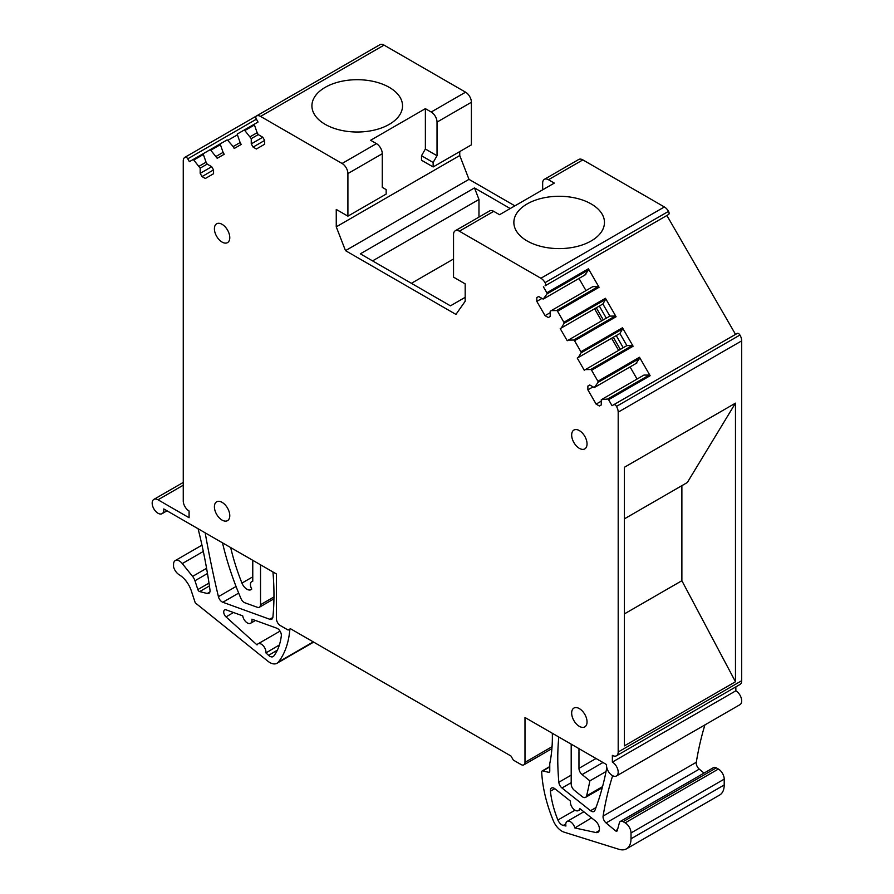 <?xml version="1.0" encoding="UTF-8"?>
<svg xmlns="http://www.w3.org/2000/svg" width="894" height="894" viewBox="0 0 894 894"><rect width="100%" height="100%" fill="white"/><g stroke="black" fill="none" stroke-linecap="round" stroke-linejoin="round"><path stroke-width="1.34" d="M587.883 386.04L589.738 384.968L587.883 386.04L587.883 389.84L596.119 404.11L599.416 406.01L601.271 404.948L601.271 399.707L607.685 399.015A1.095 0.637 -120 0 1 608.591 399.707L612.044 405.697L737.181 333.451A2.749 1.587 60 0 1 739.93 335.038L616.48 406.401L739.93 335.038M609.876 316.107L567.221 340.737L560.225 328.612L602.869 303.982L609.876 316.107L615.195 316.051A1.095 0.637 60 0 1 616.089 316.744L605.439 298.283A1.095 0.637 -120 0 1 605.584 299.412L564.025 323.393A1.095 0.637 -120 0 0 563.879 322.276L605.439 298.283M568.316 340.1L573.635 340.044A1.095 0.637 -120 0 1 574.54 340.726L580.91 351.767L622.459 327.774L633.12 346.224A1.095 0.637 60 0 0 632.214 345.542L590.666 369.535A1.095 0.637 -120 0 1 591.56 370.217L597.93 381.246L639.489 357.265L650.139 375.715A1.095 0.637 60 0 0 649.245 375.033L607.685 399.015M552.056 746.702L524.99 762.325A5.487 3.174 60 0 1 523.85 764.839A5.487 3.174 60 0 1 521.101 764.571L513.335 760.09L511.01 756.045L290.438 628.706L288.103 630.046L280.336 625.565A5.487 3.174 60 0 1 276.458 618.838L276.458 573.993L163.781 508.943A8.236 4.761 60 0 1 162.127 513.648A8.236 4.761 60 0 1 155.969 511.636A8.236 4.761 60 0 1 153.891 499.377A8.236 4.761 60 0 1 158.014 499.791L189.081 517.727L189.081 510.999A8.236 4.761 -120 0 1 185.941 508.127A8.236 4.761 -120 0 1 183.259 500.908L183.259 161.032A8.236 4.761 60 0 1 184.957 157.266L185.002 157.243A2.749 1.587 60 0 1 185.941 157.188A2.749 1.587 60 0 1 187.751 158.83L256.399 119.193A2.749 1.587 60 0 1 255.874 116.812A2.749 1.587 60 0 1 256.399 116.019A8.236 4.761 60 0 1 260.556 116.41L342.078 163.479A8.236 4.761 60 0 1 347.911 173.559L347.911 216.158L336.256 209.442L336.256 226.83L345.497 250.644L455.94 314.409L465.182 301.267L465.182 283.867L453.537 277.151L453.537 234.552A8.236 4.761 60 0 1 455.247 230.775A8.236 4.761 60 0 1 459.36 231.188L540.892 278.257A8.236 4.761 60 0 1 545.038 282.649A2.749 1.587 60 0 1 545.563 284.057A2.749 1.587 60 0 1 545.049 285.845L666.89 215.499L735.538 334.401M543.396 286.795L546.86 292.785L588.408 268.792L599.069 287.253A1.095 0.637 60 0 0 598.164 286.561L556.616 310.553A1.095 0.637 -120 0 1 557.521 311.246L563.879 322.276M737.181 333.451L613.697 404.747A2.749 1.587 60 0 1 615.497 405.183A2.749 1.587 60 0 1 616.447 406.334M256.477 115.974L379.883 44.722A8.236 4.761 60 0 1 379.928 44.7A8.236 4.761 60 0 1 384.051 45.113L465.573 92.183A8.236 4.761 60 0 1 471.395 102.262L471.395 144.862L433.143 166.954L433.143 162.462L437.032 155.735L437.032 122.109L471.395 102.262M345.497 250.644L468.992 179.348L459.751 155.534L459.751 151.589M468.992 179.348L514.888 205.855M542.658 189.819L542.658 183.091A8.236 4.761 60 0 1 544.368 179.325L578.731 159.478A8.236 4.761 60 0 1 582.854 159.892L664.376 206.961A8.236 4.761 60 0 1 668.522 211.353A2.749 1.587 60 0 1 668.533 214.549L545.049 285.845L668.533 214.549M739.975 335.105A8.236 4.761 60 0 1 741.685 340.849L741.685 680.714A8.236 4.761 60 0 1 739.975 684.491L616.48 755.788A8.236 4.761 -120 0 0 618.19 752.01L618.19 412.145L741.685 340.849M616.48 755.788A8.236 4.761 -120 0 1 615.497 756.134A8.236 4.761 -120 0 1 612.368 755.374L612.368 762.101L735.851 690.805L735.851 686.871M735.851 690.805A8.236 4.761 60 0 1 741.238 698.069A8.236 4.761 60 0 1 739.975 704.662L616.48 775.958A8.236 4.761 60 0 1 612.368 775.556A8.236 4.761 60 0 1 606.59 764.594L524.99 717.491L524.99 762.325M602.869 303.982L605.584 299.412M619.9 333.473L626.895 345.598L584.251 370.228L577.245 358.092L619.9 333.473L622.604 328.891A1.095 0.637 -120 0 0 622.459 327.774M578.34 357.466L581.055 352.884A1.095 0.637 -120 0 0 580.91 351.767M626.895 345.598L632.214 345.542M635.824 363.59L639.635 358.382A1.095 0.637 -120 0 0 639.489 357.265M589.738 384.968L594.264 387.583L598.075 382.375A1.095 0.637 -120 0 0 597.93 381.246M637.053 379.056L630.058 366.92M602.366 399.082L643.926 375.089L649.245 375.033M550.201 312.676L545.049 315.649L536.813 301.379L536.813 297.579L538.669 296.506L543.194 299.121L547.005 293.914A1.095 0.637 -120 0 0 546.86 292.785M584.743 275.128L588.554 269.921A1.095 0.637 -120 0 0 588.408 268.792M585.983 290.584L578.977 278.459M545.049 315.649L548.346 317.549L550.201 316.476L550.201 311.246L592.845 286.628L598.164 286.561M256.399 119.193L258.042 122.042L237.558 133.876A1.095 0.637 60 0 0 237.413 134.826L240.128 142.537L233.122 146.582L227.802 140.38L237.413 134.826M256.399 116.019A8.236 4.761 60 0 1 256.433 115.996L379.928 44.7M433.143 166.954L421.499 160.227L421.499 155.735L425.376 149.019L425.376 108.655L370.63 140.269L376.452 143.632A8.236 4.761 60 0 1 382.274 153.723L382.274 187.349L386.163 189.595L386.163 194.076L347.911 216.158M459.751 155.534L336.256 226.83M544.368 179.325A8.236 4.761 60 0 1 548.48 179.728L554.314 183.091L499.556 214.705L493.723 211.342A8.236 4.761 60 0 0 489.61 210.939L455.247 230.775M545.038 282.649L668.522 211.353M544.29 298.484L585.849 274.492M536.813 297.579L538.669 296.506M536.813 301.379L541.954 298.406M551.296 310.609L556.616 310.553M561.32 327.975L564.025 323.393M560.225 328.612L594.588 308.765L601.584 320.89M577.245 358.092L611.608 338.256L618.614 350.381M585.346 369.591L590.666 369.535M595.37 386.946L636.919 362.964M587.883 389.84L593.035 386.867M596.119 404.11L601.271 401.138M616.48 406.401A8.236 4.761 60 0 1 618.19 412.145M612.368 762.101A8.236 4.761 60 0 1 617.743 769.365A8.236 4.761 60 0 1 616.48 775.958M185.002 157.243L256.354 116.052M227.802 140.38A1.095 0.637 60 0 0 226.908 140.023L189.394 161.68L187.751 158.83M192.858 159.68A1.095 0.637 60 0 1 193.752 160.037L203.363 154.494A1.095 0.637 60 0 1 203.508 153.533L192.858 159.68M202.022 176.587L213.554 169.927L213.554 173.727L205.318 178.487L202.022 176.587L200.178 173.369L200.178 168.139L193.752 160.037M199.071 166.239L206.078 162.194L203.363 154.494M200.178 168.139L207.173 164.094L206.078 162.194M200.178 173.369L211.71 166.709L207.173 164.094M213.554 169.927L211.71 166.709M209.878 149.857A1.095 0.637 60 0 1 210.783 150.203L220.393 144.66A1.095 0.637 60 0 1 220.539 143.699L209.878 149.857M216.102 156.405L223.098 152.36L224.204 154.271L217.197 158.305L210.783 150.203M223.098 152.36L220.393 144.66M240.128 142.537L241.224 144.437L234.217 148.482L233.122 146.582M243.928 130.189A1.095 0.637 60 0 1 244.833 130.546L254.444 125.004A1.095 0.637 60 0 1 254.589 124.042L243.928 130.189M253.103 147.097L264.635 140.436L264.635 144.236L256.399 148.996L253.103 147.097L251.248 143.878L251.248 138.648L244.833 130.546M250.152 136.748L257.148 132.703L254.444 125.004M251.248 138.648L258.254 134.614L257.148 132.703M251.248 143.878L262.78 137.229L258.254 134.614M264.635 140.436L262.78 137.229M425.376 108.655L431.21 112.018A8.236 4.761 60 0 1 437.032 122.109M425.376 149.019L437.032 155.735M421.499 155.735L433.143 162.462M552.336 733.281A164.753 95.122 60 0 1 549.765 763.632L549.765 771.254A2.201 1.263 60 0 1 549.307 772.26A2.201 1.263 60 0 1 548.637 772.327L549.709 771.712M612.658 775.713A439.345 253.661 60 0 0 603.104 816.077A5.487 3.174 60 0 0 606.076 822.938L615.452 830.772A2.201 1.263 60 0 0 616.894 831.118A2.201 1.263 60 0 0 617.296 830.548L619.363 822.826A5.487 3.174 60 0 1 620.369 821.396A5.487 3.174 60 0 1 623.118 821.664L625.174 822.86A8.236 4.761 60 0 1 631.008 832.951L631.008 838.784A21.97 12.684 60 0 1 626.459 848.842A21.97 12.684 60 0 1 618.939 849.3L564.136 832.169A14.282 8.247 60 0 1 553.319 820.726A109.839 63.418 60 0 1 541.686 772.081A2.201 1.263 60 0 1 542.144 770.963A2.201 1.263 60 0 1 542.814 770.896L548.637 772.327M606.791 767.577A393.651 227.277 60 0 1 594.912 810.366A5.487 3.174 60 0 1 594.007 811.484A5.487 3.174 60 0 1 590.543 810.713L595.963 807.584M558.795 737.002A258.433 149.209 60 0 0 558.839 782.261A5.487 3.174 60 0 0 561.98 787.994L590.543 810.713M578.966 748.647L578.966 768.359A5.487 3.174 60 0 0 582.095 774.562L589.872 780.853A549.184 317.079 60 0 1 586.62 795.828A5.487 3.174 60 0 1 585.592 797.347A5.487 3.174 60 0 1 582.095 796.554L574.328 790.274A5.487 3.174 60 0 1 571.199 784.072L571.199 744.166M578.384 810.59A6.593 3.799 60 0 0 579.67 808.455L595.337 820.915A7.141 4.124 60 0 1 599.215 827.129A7.141 4.124 60 0 1 598.019 832.269A7.141 4.124 60 0 1 595.907 832.537L574.842 827.956A6.593 3.799 60 0 0 567.131 821.418A6.593 3.799 60 0 0 565.947 826.022L563.265 825.441A6.593 3.799 60 0 1 557.901 819.999A76.884 44.387 60 0 1 550.413 791.168A5.487 3.174 60 0 1 551.553 788.027A5.487 3.174 60 0 1 554.984 788.81L570.517 801.169A6.593 3.799 60 0 0 572.875 808.344A6.593 3.799 60 0 0 578.384 810.59L580.687 809.26M289.891 629.018A109.839 63.418 60 0 1 278.414 662.018A14.282 8.247 60 0 1 276.995 663.27A14.282 8.247 60 0 1 267.909 661.225L195.238 602.824L191.316 590.845A19.221 11.097 60 0 0 179.258 574.82A8.784 5.073 60 0 1 173.548 566.852L173.548 564.36A8.236 4.761 60 0 1 175.258 560.583A8.236 4.761 60 0 1 182.287 563.578L192.59 576.395A8.236 4.761 60 0 1 194.959 580.742L197.842 589.559L209.006 583.111M198.11 528.767A439.345 253.661 60 0 1 209.989 590.029A5.487 3.174 60 0 1 208.917 593.325A5.487 3.174 60 0 1 207.218 593.493L209.9 591.94M197.842 589.559A2.201 1.263 60 0 0 199.675 591.582L207.218 593.493M252.767 560.314L252.767 581.223A6.593 3.799 60 0 0 251.806 581.513A6.593 3.799 60 0 0 251.773 589.068A8.236 4.761 60 0 1 251.058 589.649A8.236 4.761 60 0 1 241.95 583.089A164.753 95.122 60 0 1 230.674 547.564M260.534 564.807L260.534 604.713A5.487 3.174 60 0 1 259.394 607.227A5.487 3.174 60 0 1 257.36 607.294L244.934 602.813A5.487 3.174 60 0 1 240.978 598.578A219.678 126.825 60 0 1 222.505 542.848M272.938 571.97A258.433 149.209 60 0 1 272.893 617.162A5.487 3.174 60 0 1 271.776 619.207A5.487 3.174 60 0 1 269.742 619.263L272.849 617.475M205.195 532.858A5.487 3.174 60 0 0 205.207 532.958A830.492 479.486 60 0 0 218.415 596.667A5.487 3.174 60 0 0 222.818 602.254L269.742 619.263M233.479 612.502L226.037 616.905A4.504 2.604 60 0 1 224.685 609.943A4.504 2.604 60 0 1 226.316 609.909L242.743 615.865A6.593 3.799 60 0 0 245.939 621.878A6.593 3.799 60 0 0 250.622 623.241A6.593 3.799 60 0 0 251.907 619.184L276.76 628.191A5.487 3.174 60 0 1 281.319 635.824A76.884 44.387 60 0 1 273.832 655.995A6.593 3.799 60 0 1 273.184 656.587A6.593 3.799 60 0 1 268.591 655.347L277.352 650.161M226.037 616.905L257.047 644.92A6.593 3.799 60 0 1 258.02 643.848A6.593 3.799 60 0 1 263.384 645.926A6.593 3.799 60 0 1 265.931 652.944L268.591 655.347M606.076 822.938L699.276 769.131A5.487 3.174 60 0 1 696.303 762.269A439.345 253.661 60 0 1 704.919 724.9M699.276 769.131L704.025 773.098M620.369 821.396L713.568 767.588A5.487 3.174 60 0 1 716.317 767.857L718.385 769.052A8.236 4.761 60 0 1 724.207 779.143L724.207 784.977A21.97 12.684 60 0 1 719.659 795.034L626.459 848.842M599.326 306.027L606.288 318.186M616.245 335.574L623.207 347.732M603.294 319.907L596.298 307.782M620.324 349.398L613.318 337.262M589.872 780.853L606.031 771.522M591.526 817.887L574.842 827.956M279.397 644.932L265.931 652.944M624.403 613.899L681.876 580.72L735.471 681.753L624.403 745.875L624.403 467.271L735.471 403.149L687.318 482.514L624.403 518.844M735.471 681.753L735.471 403.149M681.876 485.654L681.876 580.72M229.78 237.648A10.873 6.28 60 0 1 227.523 242.62A10.873 6.28 60 0 1 219.142 239.704A10.873 6.28 60 0 1 214.404 228.763A10.873 6.28 60 0 1 216.65 223.791A10.873 6.28 60 0 1 225.031 226.696A10.873 6.28 60 0 1 229.78 237.648M587.045 443.905A10.873 6.28 60 0 1 584.788 448.889A10.873 6.28 60 0 1 576.418 445.972A10.873 6.28 60 0 1 571.668 435.032A10.873 6.28 60 0 1 573.914 430.048A10.873 6.28 60 0 1 582.296 432.964A10.873 6.28 60 0 1 587.045 443.905M229.78 515.659A10.873 6.28 60 0 1 227.523 520.632A10.873 6.28 60 0 1 219.142 517.727A10.873 6.28 60 0 1 214.404 506.775A10.873 6.28 60 0 1 216.65 501.802A10.873 6.28 60 0 1 225.031 504.719A10.873 6.28 60 0 1 229.78 515.659M587.045 721.927A10.873 6.28 60 0 1 584.788 726.9A10.873 6.28 60 0 1 576.418 723.995A10.873 6.28 60 0 1 571.668 713.043A10.873 6.28 60 0 1 573.914 708.07A10.873 6.28 60 0 1 582.296 710.987A10.873 6.28 60 0 1 587.045 721.927M527.125 203.944A45.303 26.161 0 0 0 513.86 222.438A45.303 26.161 0 0 0 541.82 246.61A45.303 26.161 0 0 0 591.202 240.933A45.303 26.161 0 0 0 604.467 222.438A45.303 26.161 0 0 0 576.496 198.278A45.303 26.161 0 0 0 527.125 203.944M325.192 87.355A45.303 26.161 0 0 0 311.917 105.85A45.303 26.161 0 0 0 339.888 130.021A45.303 26.161 0 0 0 389.27 124.355A45.303 26.161 0 0 0 402.535 105.85A45.303 26.161 0 0 0 374.564 81.689A45.303 26.161 0 0 0 325.192 87.355M510.228 208.537L474.502 187.919L360.338 253.829L450.431 305.849L465.182 297.322M474.502 187.919L478.972 199.463L478.972 217.074M411.396 283.309L453.537 258.992M372.563 260.892L478.972 199.463M574.54 340.726L616.089 316.744M591.56 370.217L633.12 346.224M608.591 399.707L650.139 375.715M557.521 311.246L599.069 287.253M615.195 316.051L573.635 340.044M622.604 328.891L581.055 352.884M639.635 358.382L598.075 382.375M588.554 269.921L547.005 293.914M260.556 116.41L384.051 45.113M347.911 173.559L382.274 153.723M342.078 163.479L376.452 143.632M459.36 231.188L493.723 211.342M540.892 278.257L664.376 206.961M741.685 680.714L618.19 752.01M158.014 499.791L183.259 485.207M431.21 112.018L465.573 92.183M548.48 179.728L582.854 159.892M603.104 816.077L696.303 762.269M615.452 830.772L617.564 829.554M623.118 821.664L716.317 767.857M625.174 822.86L718.385 769.052M631.008 832.951L724.207 779.143M631.008 838.784L724.207 784.977M542.814 770.896L549.765 766.884M586.62 795.828L602.556 786.642M558.839 782.261L571.199 775.132M561.98 787.994L571.199 782.675M563.265 825.441L565.79 823.922M595.907 832.537L599.248 830.526M554.828 788.698L550.413 791.168M575.032 810.232L557.901 819.999M182.287 563.578L203.318 551.43M192.59 576.395L206.581 568.316M194.959 580.742L207.486 573.512M199.675 591.582L209.419 585.95M278.414 662.018L313.28 641.892M241.95 583.089L252.767 576.842M218.415 596.667L236.05 586.475M222.818 602.254L238.687 593.102M260.534 604.713L273.955 596.957M582.095 774.562L602.969 762.504M578.966 768.359L596.041 758.503M523.85 764.839L551.911 748.647M162.127 513.648L167.033 510.82M153.891 499.377L183.259 482.425M542.144 770.963L549.765 766.56M585.592 797.347L602.265 787.726M567.131 821.418L583.838 811.774M175.258 560.583L201.966 545.161M276.995 663.27L313.649 642.104M251.806 581.513L252.767 580.966M259.394 607.227L273.933 598.835M250.622 623.241L255.438 620.47M258.02 643.848L280.034 631.13"/></g></svg>
